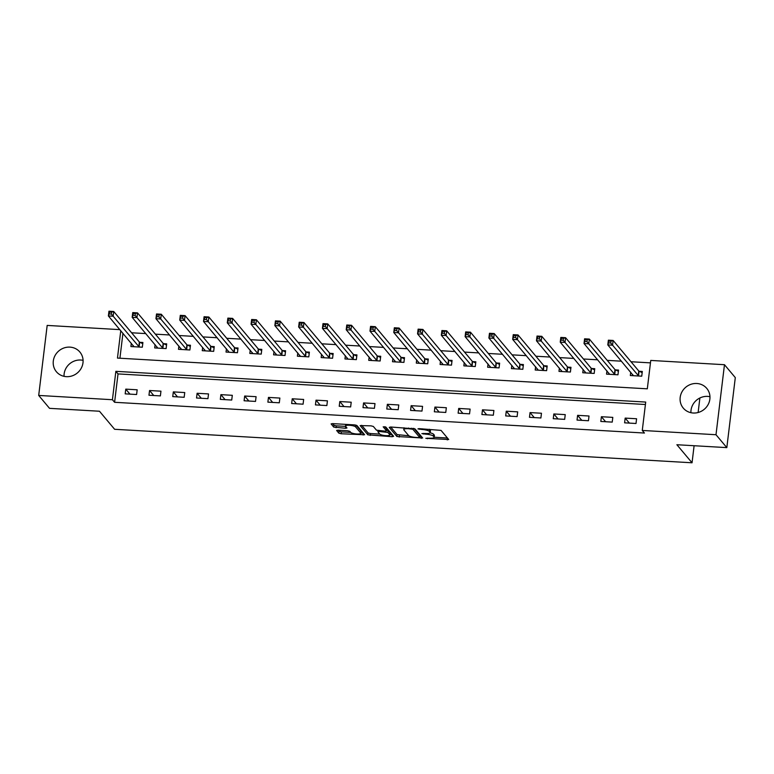 <?xml version="1.0" encoding="UTF-8"?>
<svg xmlns="http://www.w3.org/2000/svg" width="774" height="774" viewBox="0 0 774 774"><rect width="100%" height="100%" fill="white"/><g stroke="black" fill="none" stroke-linecap="round" stroke-linejoin="round"><path stroke-width="1.16" d="M425.816 438.326L448.707 439.516L441.054 430.392L418.918 428.632L417.912 428.912L422.082 429.493A6.173 1.49 -173.1 0 1 429.415 431.457L430.054 432.211A6.173 1.49 -173.1 0 1 430.209 432.608A6.173 1.49 -173.1 0 1 425.439 433.488L421.869 433.614L426.039 434.195A6.173 1.49 -173.1 0 1 433.372 436.168L434.011 436.923A6.173 1.49 -173.1 0 1 434.156 437.32A6.173 1.49 -173.1 0 1 429.396 438.2L425.816 438.326M64.039 376.338A15.325 14.396 140 0 1 80.757 360.026A15.325 14.396 140 0 1 83.079 360.355M69.931 347.129A15.325 14.396 140 0 1 79.886 352.044A15.325 14.396 140 0 1 81.183 368.327A15.325 14.396 140 0 1 66.361 376.657A15.325 14.396 140 0 1 56.405 371.743A15.325 14.396 140 0 1 55.109 355.459A15.325 14.396 140 0 1 69.931 347.129M690.921 412.697A15.325 14.396 140 0 1 707.639 396.394A15.325 14.396 140 0 1 709.961 396.714M696.813 383.498A15.325 14.396 140 0 1 706.768 388.403A15.325 14.396 140 0 1 708.065 404.686A15.325 14.396 140 0 1 693.243 413.016A15.325 14.396 140 0 1 683.287 408.111A15.325 14.396 140 0 1 681.991 391.828A15.325 14.396 140 0 1 696.813 383.498M338.103 430.18L336.613 430.46L338.809 433.14L341.102 433.75L364.622 434.756L356.93 425.516L354.637 424.897L332.597 423.62L331.108 423.9L333.749 427.113L345.475 428.274L346.965 427.993L345.63 426.339A5.157 1.248 -173.1 0 1 345.504 426.01A5.157 1.248 -173.1 0 1 350.129 425.323A5.157 1.248 -173.1 0 1 355.614 426.919L360.655 432.918A5.157 1.248 -173.1 0 1 360.781 433.256A5.157 1.248 -173.1 0 1 356.156 433.943A5.157 1.248 -173.1 0 1 350.661 432.347L349.829 431.341L347.536 430.731L338.103 430.18M120.773 330.701L117.464 358.081L647.316 388.819L650.75 360.432L724.474 364.709L735.3 377.606L726.825 447.624L676.882 444.731L692.043 462.784L114.62 429.289L99.469 411.236L49.526 408.343L38.7 395.437L47.175 325.419L119.883 329.637M726.825 447.624L715.998 434.727L642.275 430.45L645.71 402.064L115.858 371.336L112.424 399.723L38.7 395.437M645.419 404.502L118.025 373.91L114.591 402.296L644.442 433.034L642.275 430.45M114.591 402.296L112.424 399.723M396.888 436.507L422.652 437.997L414.999 428.883L390.677 426.996L389.235 427.393L396.888 436.507L397.11 434.611L408.914 435.781M392.176 436.71L367.844 434.824L360.142 425.584L371.065 425.855L373.358 426.464L376.464 430.17L385.007 431.147L386.449 430.741L383.188 426.813L385.839 427.045L393.618 436.313L392.176 436.71L392.399 434.862M636.586 418.763L625.179 418.095L624.599 422.827L636.015 423.494L636.586 418.763M612.805 417.38L601.398 416.722L600.817 421.453L612.234 422.111L612.805 417.38M589.024 416.006L577.607 415.338L577.036 420.069L588.453 420.737L589.024 416.006M565.243 414.622L553.826 413.964L553.255 418.695L564.672 419.353L565.243 414.622M541.461 413.248L530.045 412.581L529.474 417.312L540.891 417.979L541.461 413.248M517.68 411.865L506.264 411.197L505.693 415.928L517.109 416.596L517.68 411.865M493.899 410.481L482.483 409.823L481.912 414.554L493.328 415.212L493.899 410.481M470.118 409.107L458.701 408.44L458.131 413.171L469.547 413.838L470.118 409.107M446.337 407.724L434.92 407.066L434.349 411.797L445.766 412.455L446.337 407.724M422.556 406.35L411.139 405.682L410.568 410.413L421.985 411.081L422.556 406.35M398.774 404.966L387.358 404.309L386.787 409.04L398.204 409.698L398.774 404.966M374.993 403.583L363.577 402.925L363.006 407.656L374.423 408.314L374.993 403.583M351.212 402.209L339.796 401.542L339.225 406.273L350.641 406.94L351.212 402.209M327.431 400.826L316.015 400.168L315.444 404.899L326.86 405.557L327.431 400.826M303.65 399.452L292.233 398.784L291.663 403.515L303.079 404.183L303.65 399.452M279.869 398.068L268.452 397.41L267.881 402.141L279.298 402.799L279.869 398.068M256.088 396.685L244.671 396.027L244.1 400.758L255.517 401.416L256.088 396.685M232.306 395.311L220.89 394.643L220.319 399.374L231.726 400.042L232.306 395.311M208.525 393.927L197.109 393.269L196.538 398L207.945 398.658L208.525 393.927M184.744 392.553L173.328 391.886L172.747 396.617L184.164 397.285L184.744 392.553M160.953 391.17L149.546 390.512L148.966 395.243L160.382 395.901L160.953 391.17M137.172 389.796L125.765 389.128L125.185 393.86L136.601 394.517L137.172 389.796M650.46 362.871L631.004 361.739M621.464 361.187L607.213 360.365M597.683 359.813L583.432 358.981M573.902 358.43L559.65 357.607M550.12 357.046L535.869 356.224M526.339 355.672L512.088 354.84M502.558 354.289L488.307 353.466M478.777 352.915L464.526 352.083M454.996 351.531L440.745 350.709M431.215 350.158L416.963 349.326M407.434 348.774L393.182 347.952M383.652 347.391L369.401 346.568M359.871 346.017L345.62 345.185M336.09 344.633L321.839 343.811M312.309 343.259L298.058 342.427M288.528 341.876L274.277 341.053M264.737 340.492L250.495 339.67M240.956 339.118L226.714 338.286M217.175 337.735L202.933 336.913M193.394 336.361L179.152 335.529M169.612 334.978L155.371 334.155M145.831 333.594L131.58 332.772M122.94 333.275L119.922 358.227M630.723 372.226L630.326 375.516L641.743 376.183L642.314 371.452L639.218 371.268M606.942 370.843L606.545 374.142L617.962 374.8L618.532 370.069L615.436 369.895M583.161 369.459L582.764 372.758L594.18 373.426L594.751 368.695L591.655 368.511M559.379 368.085L558.983 371.385L570.399 372.042L570.97 367.311L567.874 367.137M535.598 366.702L535.202 370.001L546.618 370.669L547.189 365.938L544.093 365.754M511.817 365.328L511.421 368.618L522.837 369.285L523.408 364.554L520.312 364.37M488.036 363.944L487.639 367.244L499.056 367.902L499.627 363.17L496.531 362.996M464.255 362.561L463.858 365.86L475.275 366.528L475.846 361.797L472.75 361.613M440.474 361.187L440.077 364.486L451.494 365.144L452.064 360.413L448.968 360.239M416.693 359.804L416.296 363.103L427.712 363.77L428.283 359.039L425.187 358.855M392.911 358.43L392.515 361.729L403.931 362.387L404.502 357.656L401.406 357.472M369.13 357.046L368.734 360.345L380.14 361.003L380.721 356.272L377.625 356.098M345.349 355.672L344.952 358.962L356.359 359.629L356.94 354.898L353.844 354.715M321.568 354.289L321.171 357.588L332.578 358.246L333.159 353.515L330.063 353.341M297.787 352.905L297.38 356.204L308.797 356.872L309.377 352.141L306.281 351.957M274.006 351.531L273.599 354.831L285.016 355.489L285.587 350.757L282.5 350.574M250.225 350.148L249.818 353.447L261.235 354.105L261.806 349.374L258.719 349.2M226.443 348.774L226.037 352.064L237.454 352.731L238.024 348L234.928 347.816M202.662 347.391L202.256 350.69L213.672 351.348L214.243 346.617L211.147 346.442M178.871 346.007L178.475 349.306L189.891 349.974L190.462 345.243L187.366 345.059M155.09 344.633L154.694 347.932L166.11 348.59L166.681 343.859L163.585 343.685M131.309 343.25L130.912 346.549L142.329 347.216L142.9 342.485L139.804 342.302M692.043 462.784L694.104 445.727M698.129 412.503L699.88 397.991M724.474 364.709L715.998 434.727M118.025 373.91L115.858 371.336M625.179 418.095L629.378 423.107M601.398 416.722L605.597 421.724M577.607 415.338L581.816 420.35M553.826 413.964L558.035 418.966M530.045 412.581L534.254 417.592M506.264 411.197L510.472 416.209M482.483 409.823L486.691 414.835M458.701 408.44L462.91 413.451M434.92 407.066L439.129 412.068M411.139 405.682L415.348 410.694M387.358 404.309L391.567 409.311M363.577 402.925L367.785 407.937M339.796 401.542L344.004 406.553M316.015 400.168L320.213 405.17M292.233 398.784L296.432 403.796M268.452 397.41L272.651 402.412M244.671 396.027L248.87 401.038M220.89 394.643L225.089 399.655M197.109 393.269L201.308 398.271M173.328 391.886L177.527 396.898M149.546 390.512L153.745 395.514M125.765 389.128L129.964 394.14M434.156 437.32L434.388 435.423A6.173 1.49 -173.1 0 0 434.243 435.036L434.011 436.923M430.102 432.83A6.173 1.49 -173.1 0 1 433.604 434.272L434.243 435.036M430.209 432.608L430.441 430.721A6.173 1.49 -173.1 0 0 430.286 430.325L430.054 432.211M429.251 429.231A6.173 1.49 -173.1 0 1 429.647 429.56L430.286 430.325M434.166 437.242L447.449 438.016L447.266 439.913M390.715 426.996L397.11 434.611M419.721 436.41L421.395 436.507M418.56 437.571L419.576 437.291L412.861 429.289L408.546 428.699A6.173 1.49 -173.1 0 0 403.776 429.58A6.173 1.49 -173.1 0 0 403.931 429.976L408.517 435.443A6.173 1.49 -173.1 0 0 415.851 437.416L418.56 437.571M419.779 435.559L419.576 437.291M413.964 428.448L419.798 435.394M392.36 434.814L389.825 434.669M379.763 434.088L370.369 433.546L370.136 435.433M361.681 425.313L368.076 432.927L370.369 433.546M386.652 429.086L384.872 426.697M379.686 434.001A5.157 1.248 -173.1 0 0 385.171 435.598A5.157 1.248 -173.1 0 0 389.796 434.911A5.157 1.248 -173.1 0 0 389.67 434.582L387.9 432.463L379.347 431.486L377.857 431.766L379.686 434.001M389.796 434.911L390.028 433.014A5.157 1.248 -173.1 0 0 389.903 432.685L389.67 434.582M386.603 430.044L388.132 430.576L389.903 432.685M360.781 433.256L361.013 431.36A5.157 1.248 -173.1 0 0 360.887 431.031L360.655 432.918M355.885 425.081L360.887 431.031M332.636 423.63L333.981 425.216L336.274 425.835L345.659 426.377M338.141 430.18L339.031 431.244L341.324 431.863L350.719 432.405M360.81 432.985L363.325 433.13M632.658 375.651L632.774 374.664M608.838 342.911L610.744 343.017L610.967 341.121L609.07 341.015L607.803 344.914L608.374 340.183L613.134 340.463L612.563 345.194L607.803 344.914L633.422 375.7M642.168 372.652L638.773 370.998L613.134 340.463L610.967 341.121M638.647 376L610.744 343.017M608.374 340.183L609.07 341.015M608.877 374.277L608.993 373.281M585.057 341.528L586.963 341.634L587.185 339.747L585.289 339.631L584.022 343.53L584.593 338.799L589.353 339.08L588.782 343.811L584.022 343.53L609.641 374.316M618.387 371.268L614.991 369.624L589.353 339.08L587.185 339.747M614.866 374.626L586.963 341.634M584.593 338.799L585.289 339.631M585.096 372.894L585.212 371.907M561.276 340.144L563.182 340.26L563.404 338.364L561.508 338.257L560.241 342.156L560.811 337.425L565.571 337.696L565.001 342.427L560.241 342.156L585.86 372.942M594.606 369.895L591.21 368.24L565.571 337.696L563.404 338.364M591.084 373.242L563.182 340.26M560.811 337.425L561.508 338.257M561.314 371.52L561.431 370.523M537.495 338.77L539.401 338.877L539.623 336.99L537.727 336.874L536.459 340.773L537.03 336.042L541.79 336.322L541.22 341.053L536.459 340.773L562.079 371.559M570.825 368.511L567.429 366.857L541.79 336.322L539.623 336.99M567.303 371.868L539.401 338.877M537.03 336.042L537.727 336.874M537.533 370.136L537.649 369.15M513.713 337.387L515.619 337.503L515.842 335.606L513.946 335.5L512.678 339.399L513.249 334.668L518.009 334.939L517.438 339.67L512.678 339.399L538.298 370.185M547.044 367.128L543.648 365.483L518.009 334.939L515.842 335.606M543.522 370.485L515.619 337.503M513.249 334.668L513.946 335.5M513.752 368.753L513.868 367.766M489.932 336.013L491.838 336.119L492.061 334.223L490.165 334.116L488.897 338.015L489.468 333.284L494.228 333.565L493.657 338.296L488.897 338.015L514.516 368.801M523.263 365.754L519.857 364.099L494.228 333.565L492.061 334.223M519.741 369.101L491.838 336.119M489.468 333.284L490.165 334.116M489.971 367.379L490.087 366.383M466.151 334.629L468.057 334.736L468.28 332.849L466.383 332.733L465.116 336.632L465.687 331.901L470.447 332.181L469.866 336.913L465.116 336.632L490.735 367.418M499.482 364.37L496.076 362.725L470.447 332.181L468.28 332.849M495.96 367.727L468.057 334.736M465.687 331.901L466.383 332.733M466.19 365.996L466.306 365.009M442.37 333.246L444.266 333.362L444.499 331.466L442.602 331.359L441.335 335.258L441.906 330.527L446.666 330.798L446.085 335.529L441.335 335.258L466.954 366.044M475.7 362.996L472.295 361.342L446.666 330.798L444.499 331.466M472.179 366.344L444.266 333.362M441.906 330.527L442.602 331.359M442.399 364.622L442.525 363.625M418.589 331.872L420.485 331.978L420.717 330.092L418.811 329.976L417.554 333.875L418.124 329.144L422.885 329.424L422.304 334.155L417.554 333.875L443.173 364.66M451.919 361.613L448.514 359.968L422.885 329.424L420.717 330.092M448.398 364.97L420.485 331.978M418.124 329.144L418.811 329.976M418.618 363.238L418.744 362.251M394.808 330.488L396.704 330.604L396.936 328.708L395.03 328.602L393.773 332.501L394.343 327.77L399.094 328.041L398.523 332.772L393.773 332.501L419.392 363.287M428.138 360.239L424.733 358.585L399.094 328.041L396.936 328.708M424.616 363.587L396.704 330.604M394.343 327.77L395.03 328.602M394.837 361.864L394.963 360.868M371.027 329.114L372.923 329.221L373.155 327.325L371.249 327.218L369.991 331.117L370.562 326.386L375.313 326.667L374.742 331.398L369.991 331.117L395.611 361.903M404.357 358.855L400.951 357.201L375.313 326.667L373.155 327.325M400.835 362.203L372.923 329.221M370.562 326.386L371.249 327.218M371.056 360.481L371.181 359.484M347.245 327.731L349.142 327.837L349.374 325.951L347.468 325.835L346.21 329.743L346.781 325.012L351.531 325.283L350.961 330.014L346.21 329.743L371.83 360.529M380.576 357.472L377.17 355.827L351.531 325.283L349.374 325.951M377.054 360.829L349.142 327.837M346.781 325.012L347.468 325.835M347.274 359.097L347.4 358.11M323.464 326.347L325.361 326.464L325.593 324.567L323.687 324.461L322.429 328.36L323 323.629L327.75 323.9L327.179 328.631L322.429 328.36L348.039 359.146M356.795 356.098L353.389 354.444L327.75 323.9L325.593 324.567M353.273 359.446L325.361 326.464M323 323.629L323.687 324.461M323.493 357.723L323.619 356.727M299.683 324.974L301.579 325.08L301.812 323.193L299.906 323.077L298.648 326.976L299.219 322.245L303.969 322.526L303.398 327.257L298.648 326.976L324.258 357.762M333.014 354.715L329.608 353.07L303.969 322.526L301.812 323.193M329.492 358.072L301.579 325.08M299.219 322.245L299.906 323.077M299.712 356.34L299.838 355.353M275.902 323.59L277.798 323.706L278.03 321.81L276.125 321.703L274.857 325.602L275.438 320.871L280.188 321.142L279.617 325.873L274.857 325.602L300.476 356.388M309.232 353.341L305.827 351.686L280.188 321.142L278.03 321.81M305.701 356.688L277.798 323.706M275.438 320.871L276.125 321.703M275.931 354.966L276.057 353.97M252.111 322.216L254.017 322.323L254.249 320.436L252.343 320.32L251.076 324.219L251.656 319.488L256.407 319.768L255.836 324.5L251.076 324.219L276.695 355.005M285.442 351.957L282.046 350.303L256.407 319.768L254.249 320.436M281.92 355.305L254.017 322.323M251.656 319.488L252.343 320.32M252.15 353.583L252.276 352.596M228.33 320.833L230.236 320.949L230.468 319.052L228.562 318.946L227.295 322.845L227.875 318.114L232.626 318.385L232.055 323.116L227.295 322.845L252.914 353.631M261.66 350.574L258.264 348.929L232.626 318.385L230.468 319.052M258.139 353.931L230.236 320.949M227.875 318.114L228.562 318.946M228.369 352.199L228.485 351.212M204.549 319.459L206.455 319.565L206.687 317.669L204.781 317.563L203.514 321.462L204.084 316.73L208.845 317.011L208.274 321.742L203.514 321.462L229.133 352.247M237.879 349.2L234.483 347.545L208.845 317.011L206.687 317.669M234.358 352.547L206.455 319.565M204.084 316.73L204.781 317.563M204.588 350.825L204.704 349.829M180.768 318.075L182.674 318.182L182.906 316.295L181 316.179L179.732 320.078L180.303 315.347L185.063 315.628L184.493 320.359L179.732 320.078L205.352 350.864M214.098 347.816L210.702 346.172L185.063 315.628L182.906 316.295M210.576 351.173L182.674 318.182M180.303 315.347L181 316.179M180.806 349.442L180.923 348.455M156.987 316.692L158.893 316.808L159.125 314.912L157.219 314.805L155.951 318.704L156.522 313.973L161.282 314.244L160.711 318.975L155.951 318.704L181.571 349.49M190.317 346.442L186.921 344.788L161.282 314.244L159.125 314.912M186.795 349.79L158.893 316.808M156.522 313.973L157.219 314.805M157.025 348.068L157.141 347.071M133.205 315.318L135.111 315.424L135.344 313.538L133.438 313.422L132.17 317.321L132.741 312.59L137.501 312.87L136.93 317.601L132.17 317.321L157.79 348.107M166.536 345.059L163.14 343.404L137.501 312.87L135.344 313.538M163.014 348.416L135.111 315.424M132.741 312.59L133.438 313.422M133.244 346.684L133.36 345.697M109.424 313.934L111.33 314.051L111.553 312.154L109.656 312.048L108.389 315.947L108.96 311.216L113.72 311.487L113.149 316.218L108.389 315.947L134.008 346.733M142.755 343.675L139.359 342.031L113.72 311.487L111.553 312.154M139.233 347.033L111.33 314.051M108.96 311.216L109.656 312.048M427.5 438.084L427.422 438.761M419.595 428.67L419.518 429.338M423.552 433.382L423.465 434.05M433.604 434.272L433.372 436.168M426.116 433.517L426.039 434.195M429.647 429.56L429.415 431.457M422.169 428.815L422.082 429.493M421.433 436.546L421.211 438.394M399.403 435.23L399.181 437.117M412.977 428.293L412.861 429.289M411.333 428.186L411.255 428.864M408.624 428.032L408.546 428.699M368.076 432.927L367.844 434.824M386.681 428.854L386.449 430.741M388.132 430.576L387.9 432.463M385.694 431.147L385.607 431.853M379.434 430.818L379.347 431.486M355.847 425.071L355.614 426.919M345.697 426.426L345.475 428.274M336.274 425.835L336.042 427.722M333.981 425.216L333.749 427.113M363.354 433.179L363.132 435.027M341.324 431.863L341.102 433.75M339.031 431.244L338.809 433.14M639.072 371.201L638.492 375.932M638.773 370.998L638.202 375.729M615.291 369.817L614.711 374.548M614.991 369.624L614.411 374.355M591.51 368.443L590.93 373.174M591.21 368.24L590.63 372.971M567.719 367.06L567.149 371.791M567.429 366.857L566.849 371.588M543.938 365.686L543.367 370.417M543.648 365.483L543.067 370.214M520.157 364.302L519.586 369.034M519.857 364.099L519.286 368.83M496.376 362.919L495.805 367.65M496.076 362.725L495.505 367.457M472.595 361.545L472.024 366.276M472.295 361.342L471.724 366.073M448.814 360.162L448.243 364.893M448.514 359.968L447.943 364.699M425.032 358.788L424.462 363.519M424.733 358.585L424.162 363.316M401.251 357.404L400.68 362.135M400.951 357.201L400.381 361.932M377.47 356.03L376.899 360.761M377.17 355.827L376.599 360.558M353.689 354.647L353.118 359.378M353.389 354.444L352.818 359.175M329.908 353.263L329.337 357.994M329.608 353.07L329.037 357.801M306.127 351.889L305.556 356.621M305.827 351.686L305.256 356.417M282.346 350.506L281.775 355.237M282.046 350.303L281.475 355.034M258.564 349.132L257.994 353.863M258.264 348.929L257.694 353.66M234.783 347.749L234.212 352.48M234.483 347.545L233.912 352.276M211.002 346.365L210.431 351.096M210.702 346.172L210.131 350.903M187.221 344.991L186.65 349.722M186.921 344.788L186.35 349.519M163.44 343.608L162.859 348.339M163.14 343.404L162.569 348.136M139.659 342.234L139.078 346.965M139.359 342.031L138.788 346.762M419.837 435.481L419.605 437.378M403.999 427.761L403.776 429.58M386.729 428.98L386.497 430.866M377.993 430.702L377.857 431.766M345.697 424.384L345.504 426.01"/></g></svg>
